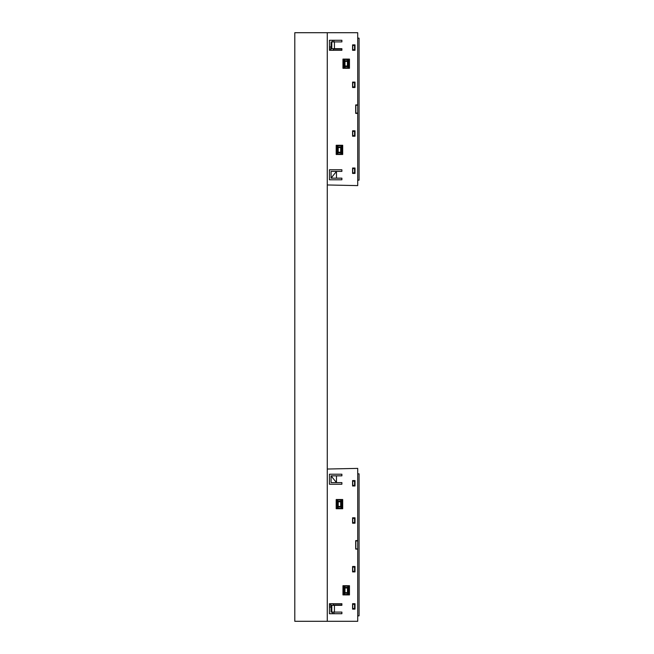 <?xml version="1.0" encoding="UTF-8"?>
<svg xmlns="http://www.w3.org/2000/svg" width="654" height="654" viewBox="0 0 654 654"><rect width="100%" height="100%" fill="white"/><g stroke="black" fill="none" stroke-linecap="round" stroke-linejoin="round"><path stroke-width="0.98" d="M294.799 35.414L294.799 618.586L294.799 32.708L357.713 32.708L357.713 105.204L355.817 105.253L355.817 113.052L357.713 113.101L357.713 105.204M327.27 32.708L327.27 621.292L357.713 621.292L357.713 549.107L355.686 549.074L355.686 540.621L357.713 540.58L357.713 468.395L327.27 469.032M294.799 618.586L294.799 621.292L327.27 621.292M327.27 35.414L327.27 618.586M359.071 149.006L359.071 115.717M359.071 102.825L359.071 69.308M357.713 180.193L359.071 180.152L359.071 38.153L357.713 38.12M355.008 49.753L355.008 45.42M354.877 49.753L352.71 49.679L352.71 45.502L354.877 45.42M355.008 86.966L355.008 82.633M354.877 86.966L352.71 86.884L352.71 82.706L354.877 82.633M355.008 135.68L355.008 131.34M352.71 131.421L352.71 135.599L354.574 135.664L354.574 131.356L352.71 131.421M355.008 172.885L355.008 168.552M352.71 168.634L352.71 172.811L354.574 172.877L354.574 168.569L352.71 168.634M352.571 168.013L352.571 173.424L352.571 168.013L355.008 168.013L355.008 173.424L352.571 173.424M352.571 82.093L352.571 87.505L352.571 82.093L355.008 82.093L355.008 87.505L352.571 87.505M352.571 130.8L352.571 136.212L352.571 130.8L355.008 130.8L355.008 136.212L352.571 136.212M352.571 44.881L352.571 50.293L352.571 44.881L355.008 44.881L355.008 50.293L352.571 50.293M354.574 49.745L354.574 45.437M354.574 86.949L354.574 82.641M336.499 146.504L336.499 153.257L337.448 153.935L338.216 152.799L338.216 147.542L337.578 147.542A0.679 0.548 -31.6 0 1 338.216 146.97L340.685 146.97L340.685 152.227L342.132 153.257L342.132 146.504L341.314 147.542A0.679 0.548 31.6 0 0 340.685 146.97L341.453 145.834L342.402 146.504L341.453 145.564L337.448 145.564L336.499 146.504L337.448 145.564M336.499 153.257L337.448 154.205L341.453 153.935L342.402 153.257L342.402 146.504M337.448 154.205L341.453 154.205L342.402 153.257M341.453 154.205L340.685 152.799A0.679 0.548 148.4 0 0 341.314 152.227L341.314 147.542L338.216 147.542L337.448 145.834L341.453 145.564M337.578 147.542L336.769 146.504L336.769 153.257L337.578 152.227L340.685 152.227L340.685 152.799L338.216 152.799A0.679 0.548 -148.4 0 1 337.578 152.227L337.578 147.542M333.941 40.278L333.941 41.905M333.924 48.674L333.924 49.091L341.887 49.075L341.887 50.293L341.887 48.674L331.063 48.674L331.063 41.905L341.887 41.905L341.887 40.278L329.436 40.278L329.436 47.039L330.924 47.006L331.063 45.69M330.924 50.293L330.924 48.993L329.436 49.001L329.436 50.293L341.887 50.293L332.584 50.293L333.924 49.091M329.436 32.708L352.98 32.708M332.412 40.278L332.412 41.905M330.924 47.006L330.924 48.993M341.887 171.397L341.887 169.77L329.436 169.77L341.887 169.77L341.887 171.397L336.475 171.397L336.475 178.158L341.887 178.158L341.887 179.785L329.436 179.785L341.887 179.785L341.887 178.158M329.436 40.278L329.436 50.293M327.27 184.968L357.713 185.605L357.713 113.42L355.686 113.379L355.686 104.926L357.713 104.893M334.439 48.674L334.439 41.905M329.436 179.785L329.436 169.77M349.465 68.294L342.966 68.294L342.966 59.089L349.465 59.089L349.465 68.294M342.696 154.483L336.197 154.483L336.197 145.278L342.696 145.278L342.696 154.483M331.063 178.158L331.921 178.158L331.921 177.079L331.063 177.079L331.063 178.158M336.475 178.158L331.921 178.158M331.063 177.079L331.063 171.397L336.475 171.397L331.921 177.079M331.807 48.674L331.807 41.905M349.154 60.323L348.893 67.06L348.075 66.013A0.679 0.556 147.6 0 1 347.438 66.594L344.985 66.594L344.985 66.013L348.075 66.013L348.075 61.37A0.679 0.556 32.4 0 0 347.438 60.789L344.985 60.789A0.679 0.556 -32.4 0 0 344.356 61.37L343.538 60.323L344.217 59.653L344.985 60.789L344.985 61.37L344.356 61.37L344.356 66.013L344.985 66.013L344.985 61.37L347.438 61.37L347.438 66.594L348.214 67.73L349.154 67.06L349.154 60.323L348.214 59.383L347.438 60.789L347.438 61.37L348.075 61.37L348.893 60.323L348.214 59.653L344.217 59.383L343.268 60.323L343.538 67.06L344.356 66.013A0.679 0.556 -147.6 0 0 344.985 66.594L344.217 67.991L348.214 67.991L349.154 67.06M343.268 60.323L343.268 67.06L344.217 67.73L348.214 67.991M343.268 67.06L344.217 67.991M355.008 522.66L355.008 518.32M352.71 522.579L352.71 518.401L354.574 518.336L354.574 522.644L352.71 522.579M354.574 567.051L352.71 567.116L352.71 571.294L354.574 571.359L354.574 567.051L355.008 567.034M355.008 571.367L354.877 567.034M354.574 604.255L352.71 604.321L352.71 608.498L354.574 608.563L354.574 604.255L355.008 604.247M355.008 608.58L354.877 604.247M352.571 603.707L352.571 609.119L355.008 609.119L355.008 603.707L352.571 603.707L352.571 609.119M352.571 517.788L352.571 523.2L355.008 523.2L355.008 517.788L352.571 517.788L352.571 523.2M352.571 566.495L352.571 571.907L355.008 571.907L355.008 566.495L352.571 566.495L352.571 571.907M352.571 480.576L352.571 485.987L355.008 485.987L355.008 480.576L352.571 480.576L352.571 485.987M355.008 485.448L354.574 485.431L354.574 481.123L355.008 481.115M354.574 485.431L352.71 485.366L352.71 481.189L354.574 481.123M357.713 548.796L357.713 540.899L355.817 540.948L355.817 548.747L357.713 549.107M354.877 481.115L354.877 485.448M357.713 615.88L359.071 615.847L359.071 473.848L357.713 473.807M333.924 604.925L341.887 604.925L341.887 603.707L332.584 603.707L333.924 605.326M333.941 612.095L333.941 613.722M332.412 612.095L332.412 613.722M329.436 606.961L329.436 613.722L329.436 603.707L329.436 604.999L330.924 605.007L330.924 606.994L329.436 606.961M330.924 606.994L331.063 608.31M329.436 621.3L352.98 621.292M330.924 605.007L330.924 603.707M343.26 586.932L343.26 593.685L344.208 594.355L344.977 593.227L344.977 587.971L344.347 587.971A0.679 0.548 -31.6 0 1 344.977 587.398L347.454 587.398L347.454 592.655L348.893 593.685L348.893 586.932L348.083 587.971A0.679 0.548 31.6 0 0 347.454 587.398L348.214 586.262L349.162 586.932L348.214 585.992L344.208 585.992L343.26 586.932L344.208 585.992M343.26 593.685L344.208 594.633L348.214 594.355L349.162 593.685L349.162 586.932M344.208 594.633L348.214 594.633L349.162 593.685M348.214 594.633L347.454 593.227A0.679 0.548 148.4 0 0 348.083 592.655L348.083 587.971L344.977 587.971L344.208 586.262L348.214 585.992M344.347 587.971L343.53 586.932L343.53 593.685L344.347 592.655L347.454 592.655L347.454 593.227L344.977 593.227A0.679 0.548 -148.4 0 1 344.347 592.655L344.347 587.971M342.394 500.751L342.124 507.488L341.306 506.441A0.679 0.556 147.6 0 1 340.677 507.022L338.224 507.022L338.224 506.441L341.306 506.441L341.306 501.798A0.679 0.556 32.4 0 0 340.677 501.217L338.224 501.217A0.679 0.556 -32.4 0 0 337.587 501.798L336.769 500.751L337.448 500.081L338.224 501.217L338.224 501.798L337.587 501.798L337.587 506.441L338.224 506.441L338.224 501.798L340.677 501.798L340.677 507.022L341.445 508.15L342.394 507.488L342.394 500.751L341.445 499.811L340.677 501.217L340.677 501.798L341.306 501.798L342.124 500.751L341.445 500.081L337.448 499.811L336.508 500.751L336.769 507.488L337.587 506.441A0.679 0.556 -147.6 0 0 338.224 507.022L337.448 508.42L341.445 508.42L342.394 507.488M336.508 500.751L336.508 507.488L337.448 508.15L341.445 508.42M336.508 507.488L337.448 508.42M341.887 475.842L341.887 474.215L329.436 474.215L329.436 484.23L341.887 484.23L341.887 482.603L336.475 482.603L336.475 475.842L341.887 475.842L341.887 474.215L329.436 474.215M329.436 603.707L341.887 603.707L341.887 605.326L334.439 605.326L334.439 612.095L341.887 612.095L341.887 613.722L329.436 613.722M334.439 612.095L331.063 612.095L331.063 605.326L334.439 605.326M329.436 484.23L341.887 484.23L341.887 482.603M349.465 585.706L342.966 585.706L342.966 594.911L349.465 594.911L349.465 585.706M342.696 499.517L336.197 499.517L336.197 508.722L342.696 508.722L342.696 499.517M331.921 476.921L336.475 482.603L331.063 482.603L331.063 475.842L331.921 475.842L331.921 476.921L331.063 476.921M331.921 475.842L336.475 475.842M331.807 612.095L331.807 605.326M331.652 41.905L331.652 48.674M331.333 48.674L331.333 41.905M348.214 59.383L344.217 59.383M341.445 499.811L337.448 499.811M331.652 605.326L331.652 612.095M331.333 612.095L331.333 605.326"/></g></svg>
